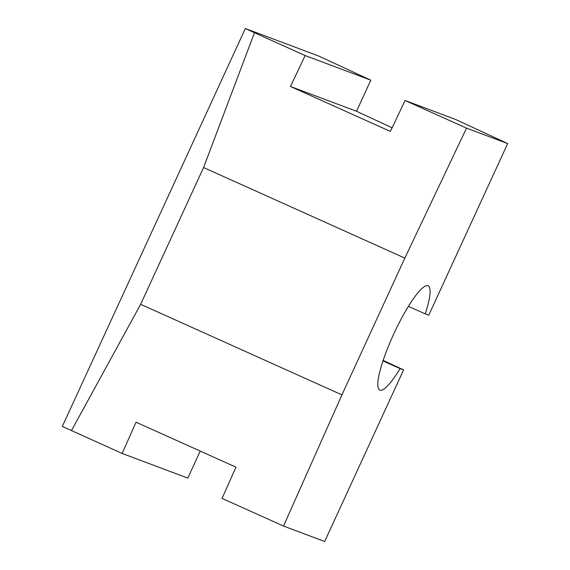 <?xml version="1.0" encoding="UTF-8"?>
<svg xmlns="http://www.w3.org/2000/svg" width="570" height="570" viewBox="0 0 570 570"><rect width="100%" height="100%" fill="white"/><g stroke="black" fill="none" stroke-linecap="round" stroke-linejoin="round"><path stroke-width="0.85" d="M122.137 453.449L136.045 422.213L235.966 467.165L222.058 498.401L283.518 526.053L341.929 394.875L140.655 304.316L203.568 167.537L254.469 32.732L245.335 28.5L62.315 426.41L122.137 453.449L187.794 478.095L200.22 451.084M283.518 526.053L324.665 541.5L403.596 369.901L400.119 368.598A57.492 10.937 -65.1 0 1 378.323 388.241A57.492 10.937 -65.1 0 1 394.027 333.357A57.492 10.937 -65.1 0 1 425.733 285.891A57.492 10.937 -65.1 0 1 425.284 313.885L428.761 315.189L507.685 143.59L455.558 119.444L405.07 100.491L466.531 128.143L507.685 143.59M466.531 128.143L404.843 258.089L203.568 167.537M341.929 394.875L404.843 258.089M140.655 304.316L71.45 430.642M403.596 369.901L383.147 360.425M392.124 127.766L356.514 111.271L370.814 80.185L318.687 56.038L245.335 28.5M254.469 32.732L305.157 55.539L290.465 86.476L390.386 131.428L405.07 100.491M290.465 86.476L356.514 111.271M305.157 55.539L370.814 80.185M425.284 313.885L408.376 306.354M382.969 360.96L400.119 368.598"/></g></svg>
